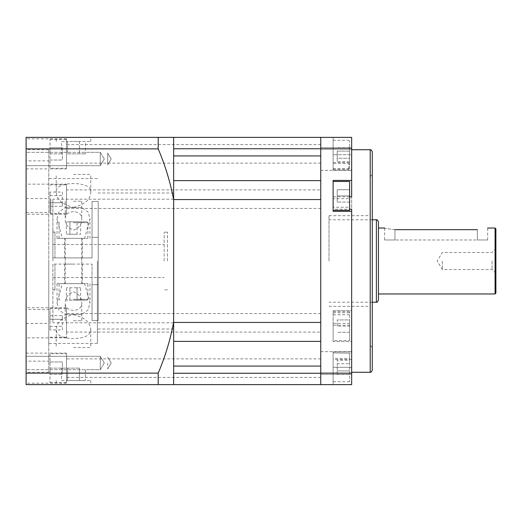 <?xml version="1.0" encoding="UTF-8"?>
<svg xmlns="http://www.w3.org/2000/svg" width="522" height="522" viewBox="0 0 522 522"><rect width="100%" height="100%" fill="white"/><g stroke="black" fill="none" stroke-linecap="round" stroke-linejoin="round"><path stroke-width="0.39" stroke-dasharray="2.61 1.96" d="M73.491 320.756L81.732 320.756L73.491 320.756M73.491 291.837C79.187 294.16 81.934 297.886 81.732 303.028C81.876 307.314 79.129 309.787 73.491 310.453C67.853 309.787 65.106 307.314 65.25 303.028C65.041 297.899 67.788 294.167 73.491 291.837M67.547 153.853L85.386 153.853L67.547 153.853L67.547 141.488L79.442 141.488L79.442 153.853L79.442 141.488L67.547 141.488L67.547 153.853M61.596 141.488L67.547 141.488L61.596 141.488L61.596 153.853M69.922 234.215L77.06 234.215L66.353 234.215L69.922 234.215L69.922 221.85L77.06 221.85L69.922 221.85L69.922 234.215M80.629 221.85L77.06 221.85L77.06 234.215L80.629 234.215L77.06 234.215L77.06 221.85L80.629 221.85L80.629 234.215M320.756 374.326L320.756 351.658L320.756 374.326L351.665 374.326L351.665 351.658L351.665 374.326L351.665 351.658L351.665 374.326L320.756 374.326L320.756 351.658L320.756 374.326M98.221 201.42L98.221 320.58L98.221 201.42L92.035 201.42L98.221 201.42L98.221 320.58L98.221 284.673L92.035 284.673L92.035 320.58L92.035 264.093L92.035 284.673L98.221 284.673L98.221 201.42M50.001 361.968L62.366 361.968L62.366 374.326L62.366 361.968L50.001 361.968L50.001 368.147L62.366 368.147L50.001 368.147L50.001 374.326L50.001 361.968M349.603 189.708L337.238 189.708L337.238 195.887L337.238 189.708L349.603 189.708L349.603 195.887L337.238 195.887L337.238 202.066L337.238 195.887L349.603 195.887L349.603 189.708M394.932 229.68C381.641 227.879 381.641 227.879 394.932 229.68L477.356 229.68L477.356 239.983L384.629 239.983L394.932 239.983L394.932 229.68L394.932 239.983L487.659 239.983L477.356 239.983L477.356 229.68M378.45 228.029L378.45 293.971M495.078 293.971L495.078 228.029M62.366 147.674L62.366 160.032L62.366 147.674L50.001 147.674L50.001 153.853L50.001 147.674L62.366 147.674M50.001 153.853L62.366 153.853L50.001 153.853L50.001 160.032L50.001 153.853M79.442 368.147L61.596 368.147L79.442 368.147L79.442 380.512L79.442 368.147M85.386 380.512L67.547 380.512L67.547 368.147L67.547 380.512L85.386 380.512L85.386 368.147M320.756 147.674L320.756 170.342L320.756 147.674L351.665 147.674L351.665 170.342L351.665 147.674L351.665 170.342L351.665 147.674L320.756 147.674L320.756 170.342L320.756 147.674M73.491 264.093L64.63 264.093L73.491 264.093M73.491 283.668L87.918 283.668L73.491 283.668M333.121 162.525L351.665 162.525L351.665 154.675L333.121 154.675L333.121 137.371L351.665 137.371L351.665 154.675L351.665 137.371L333.121 137.371L333.121 170.133L333.121 154.675L351.665 154.675L351.665 170.133L333.121 170.1M62.366 329.956L62.366 326.387L62.366 329.956L50.001 329.956L50.001 326.387L50.001 329.956M50.001 326.387L62.366 326.387L62.366 319.249L62.366 326.387L50.001 326.387L50.001 319.249L62.366 319.249L62.366 315.68L62.366 319.249L50.001 319.249L50.001 315.68L50.001 326.387M328.997 261L328.997 215.671L328.997 261M97.392 261L97.392 343.424L97.392 261M173.637 261L173.637 193.003L173.637 261M349.603 202.066L337.238 202.066L349.603 202.066L349.603 195.887L349.603 202.066M50.001 168.273L50.001 139.426L50.001 168.273L66.483 168.273L66.483 139.426L66.483 168.273M50.001 374.326L62.366 374.326L50.001 374.326M50.001 353.727L50.001 382.574L50.001 353.727L66.483 353.727L66.483 382.574L66.483 353.727M173.637 148.796L173.637 199.652L173.637 137.371L173.637 180.638L173.637 137.371L158.192 137.371L158.192 148.874C165.167 165.246 170.316 182.171 173.637 199.652L173.637 341.362L320.756 341.362L320.756 384.629L320.756 341.362L173.637 341.362L173.637 384.629L320.756 384.629L320.756 373.126L351.665 373.126L351.665 384.629L351.665 351.867L333.121 351.867L333.121 384.629L333.121 352.898L349.603 353.172L333.121 352.898M337.238 326.113L337.238 319.934L337.238 326.113L349.603 326.113L349.603 332.292L349.603 326.113L337.238 326.113M349.603 332.292L337.238 332.292L349.603 332.292M173.637 199.561L173.637 322.348C170.316 339.829 165.167 356.754 158.192 373.126L158.192 384.629L173.637 384.629L173.637 322.348L320.756 322.439L320.756 199.561L173.637 199.561L173.637 180.638L320.756 180.638L320.756 155.915L320.756 199.561L320.756 180.638L173.637 180.638L320.756 180.638M62.366 192.044L62.366 195.613L62.366 192.044L50.001 192.044L50.001 195.613L50.001 192.044M50.001 195.613L62.366 195.613L62.366 202.751L62.366 195.613L50.001 195.613L50.001 202.751L62.366 202.751L62.366 206.32L62.366 202.751L50.001 202.751L50.001 206.32L50.001 195.613M61.596 380.512L67.547 380.512L61.596 380.512L61.596 368.147M158.192 384.629L26.1 384.629L26.1 137.371L158.192 137.371M73.491 384.629L90.75 384.629L73.491 384.629M320.756 148.744L320.756 137.371L320.756 155.915L320.756 148.744L173.637 148.744M73.491 347.541L90.75 347.541L73.491 347.541M73.491 257.907L64.63 257.907L73.491 257.907M84.603 283.668L57.009 283.668L84.603 283.668L89.973 303.028L88.179 309.879L81.863 314.407L65.119 314.407L58.81 309.885L57.009 303.028L62.386 283.668M173.637 373.204L173.637 384.629M173.637 373.256L320.756 373.256M48.768 261L48.768 343.424L48.768 261M73.491 314.622C84.76 317.396 90.508 322.465 90.75 329.832C90.299 335.489 84.544 338.373 73.491 338.491C62.451 338.38 56.702 335.496 56.232 329.832C56.474 322.459 62.229 317.389 73.491 314.622M73.491 207.378C84.76 204.604 90.508 199.535 90.75 192.168C93.294 180.723 53.759 180.677 56.232 192.168C56.474 199.541 62.229 204.611 73.491 207.378M337.238 151.106L337.238 158.244L337.238 151.106L349.603 151.106L349.603 158.244L337.238 158.244L337.238 161.813L337.238 158.244L349.603 158.244L349.603 161.813L349.603 147.537L349.603 151.106L337.238 151.106M349.603 147.537L337.238 147.537M73.491 174.459L90.75 174.459L73.491 174.459M370.209 261L370.209 345.479L370.209 261M50.001 160.032L62.366 160.032L50.001 160.032M351.665 211.338L333.121 211.338L333.121 209.198L349.603 209.198M349.603 374.463L349.603 363.756L349.603 370.894L337.238 370.894L337.238 363.756L337.238 374.463L337.238 370.894L349.603 370.894L349.603 374.463L337.238 374.463M349.603 360.187L349.603 363.756L337.238 363.756L337.238 360.187L337.238 363.756L349.603 363.756L349.603 360.187L337.238 360.187M164.156 261L164.156 232.153L164.156 261M167.451 261L167.451 232.153L167.451 261M26.1 369.674L26.1 356.311L26.1 369.674L26.1 356.311L26.1 369.674L87.918 369.674L26.1 369.674M26.1 152.326L26.1 165.689L26.1 152.326L26.1 165.689L26.1 152.326L87.918 152.326L26.1 152.326M48.768 372.271L26.1 372.271L26.1 307.771L26.1 309.507L48.768 309.507L48.768 372.271L48.768 149.729L48.768 309.507M26.1 372.271L26.1 361.139L48.768 361.139M48.768 149.729L26.1 149.729L26.1 361.139M26.1 149.729L26.1 160.861L48.768 160.861M26.1 309.507L26.1 160.861M73.491 137.371L90.75 137.371L73.491 137.371M26.1 353.12L48.768 353.12M66.483 361.139L66.483 383.187L66.483 361.139M66.483 184.142L66.483 214.229L66.483 184.142L26.1 184.142M26.1 198.588L48.768 198.588M26.1 212.493L48.768 212.493M66.483 199.182L66.483 213.609L66.483 199.182M66.483 153.853L66.483 138.813L66.483 153.853M26.1 168.88L48.768 168.88M26.1 323.412L48.768 323.412M66.483 309.507L66.483 337.858L66.483 309.507M66.483 322.818L66.483 308.391L66.483 322.818M73.491 141.488L90.75 141.488L73.491 141.488M492.057 261L492.057 269.515L492.057 261M442.323 261L442.323 269.515L442.323 261M495.9 228.858L495.9 293.142M495.9 273.365L492.057 269.515L442.323 269.515L437.208 261L442.323 252.485L492.057 252.485L495.9 248.635M73.491 380.512L90.75 380.512L73.491 380.512M320.756 373.126L320.756 148.874L351.665 148.874L351.665 310.662L333.121 310.662L333.121 341.564L351.665 341.564L351.665 373.126M349.603 319.934L349.603 326.113L349.603 319.934L337.238 319.934L349.603 319.934M73.491 221.85L87.089 221.85L73.491 221.85M158.192 148.874L26.1 148.874M26.1 373.126L158.192 373.126M73.491 238.332L87.918 238.332L73.491 238.332M173.637 322.439L173.637 341.362M73.491 300.15L87.089 300.15L73.491 300.15M77.06 300.15L66.353 300.15L77.06 300.15L77.06 287.785L80.629 287.785L66.353 287.785L77.06 287.785L77.06 300.15M349.603 165.011L349.603 141.077L349.603 168.273L349.603 165.011L348.781 163.588L333.121 163.588M84.603 238.332L57.009 238.332L84.603 238.332L89.973 218.972L88.179 212.121L81.863 207.593L65.119 207.593L58.81 212.115L57.009 218.972L62.386 238.332M50.001 322.818L50.001 308.391L50.001 322.818M52.885 264.093L52.885 322.818L52.885 264.093L92.035 264.093L52.885 264.093M85.386 141.488L79.442 141.488L85.386 141.488L85.386 153.853M92.035 320.58L92.035 264.093L92.035 320.58L98.221 320.58L92.035 320.58M80.629 300.15L80.629 287.785M54.947 257.907L54.947 232.153L54.947 257.907L52.885 257.907L92.035 257.907L54.947 257.907M52.885 257.907L52.885 230.091L52.885 257.907L92.035 257.907L92.035 201.42L92.035 257.907L52.885 257.907L52.885 199.182L52.885 257.907M81.863 314.407L65.119 314.407M173.637 137.371L351.665 137.371L351.665 148.874M69.922 221.85L66.353 221.85L69.922 221.85M372.271 370.209L372.271 151.791M372.271 261L372.271 347.541L372.271 261M349.603 196.827L333.121 196.827L333.121 198.667L333.121 181.467L333.121 209.198M333.121 196.827L333.121 180.436L351.665 180.436M66.353 221.85L66.353 234.215M92.035 237.327L92.035 201.42L92.035 257.907L92.035 237.327L98.221 237.327L92.035 237.327M349.603 352.898L349.603 381.745L349.603 358.412L333.121 358.412M69.922 300.15L69.922 287.785L69.922 300.15M66.353 300.15L66.353 287.785M333.121 168.828L348.781 168.828L349.603 167.249M349.603 161.813L337.238 161.813M50.001 199.182L50.001 212.787L50.001 199.182M351.665 341.564L351.665 325.173L333.121 325.173L333.121 341.564L351.665 341.564M333.121 384.629L351.665 384.629L351.665 325.173M333.121 312.802L351.665 312.802L351.665 310.662L333.121 310.662L333.121 340.533L333.121 323.333L349.603 323.333L349.603 340.533L333.121 340.533M349.603 181.467L349.603 198.667L333.121 198.667M349.603 210.314L349.603 207.234L333.121 207.234M349.603 340.533L349.603 311.686L349.603 314.766L333.121 314.766M349.603 314.766L349.603 323.333M50.001 206.32L62.366 206.32M333.121 325.173L333.121 323.333M73.491 201.244L81.732 201.244L73.491 201.244M73.491 230.163C79.187 227.84 81.934 224.114 81.732 218.972C81.876 214.686 79.129 212.213 73.491 211.547C67.853 212.213 65.106 214.686 65.25 218.972C65.041 224.101 67.788 227.833 73.491 230.163M50.001 315.68L62.366 315.68M349.603 358.412L349.603 353.172M351.665 209.198L351.665 351.9M333.121 351.9L333.121 353.172M351.665 359.475L333.121 359.475M351.665 312.802L351.665 170.1M351.665 162.525L351.665 196.827M349.603 207.234L349.603 198.667M81.863 207.593L65.119 207.593M54.947 264.093L54.947 289.847L54.947 264.093M320.756 148.874L320.756 137.371M378.45 221.85L378.45 300.15M87.918 165.689L26.1 165.689L100.276 165.689L100.276 152.326L100.276 165.689L100.276 152.326L100.276 165.689L87.918 165.689M87.918 356.311L26.1 356.311L100.276 356.311L100.276 369.674L100.276 356.311L100.276 369.674L100.276 356.311L87.918 356.311M104.296 362.992L100.276 369.674L87.918 369.674L100.276 369.674L104.296 362.992L100.276 356.311L104.296 362.992M104.296 159.008L100.276 152.326L87.918 152.326L100.276 152.326L104.296 159.008L100.276 165.689L104.296 159.008M52.885 261L52.885 232.153L52.885 261M320.756 384.629L351.665 384.629M107.695 362.992L107.695 368.865L107.695 362.992M107.695 153.135L107.695 164.88L107.695 153.135L107.695 159.008L107.695 153.135L111.225 159.008L107.695 164.88L107.695 159.008L107.695 164.88L111.225 159.008L107.695 153.135M66.483 332.09L66.483 313.546L66.483 332.09L320.756 332.09L320.756 313.546L320.756 332.09M320.756 153.853L320.756 163.125L320.756 153.853M320.756 368.147L320.756 358.875L320.756 368.147M66.483 368.147L66.483 358.875L66.483 368.147M66.483 189.91L66.483 208.454L66.483 189.91L320.756 189.91L320.756 208.454L320.756 189.91M376.388 302.212L376.388 219.788M73.491 299.328L87.918 299.328L73.491 299.328M173.637 155.915L320.756 155.915M73.491 222.672L87.918 222.672L73.491 222.672M351.665 367.325L333.121 367.325L351.665 367.325M50.823 199.182L50.823 213.609L50.823 199.182M348.781 168.828L348.781 163.588M173.637 366.085L320.756 366.085M370.209 372.271L370.209 149.729M81.732 320.756L81.732 303.028M65.25 320.756L65.25 303.028M320.756 351.658L351.665 351.658L320.756 351.658M384.629 228.029L384.629 239.983M320.756 170.342L351.665 170.342L320.756 170.342M64.63 264.093L64.63 283.668M82.352 264.093L82.352 283.668M372.271 219.788L328.997 219.788M372.271 302.212L328.997 302.212M173.637 193.003L97.392 193.003M173.637 328.997L97.392 328.997M50.001 382.574L66.483 382.574M50.001 139.426L66.483 139.426M65.25 257.907L65.25 283.668M81.732 257.907L81.732 283.668M57.009 283.668L57.009 303.028M89.973 283.668L89.973 303.028M97.392 178.576L48.768 178.576M97.392 343.424L48.768 343.424M87.089 300.15L87.918 299.328L87.918 283.668M59.893 300.15L59.071 299.328L59.071 283.668M167.451 232.153L164.156 232.153M167.451 289.847L164.156 289.847M66.483 353.107L48.768 353.107M66.483 383.187L26.1 383.187M66.483 214.229L26.1 214.229M66.483 138.813L26.1 138.813M66.483 168.893L48.768 168.893M66.483 307.771L26.1 307.771M66.483 337.858L26.1 337.858M90.75 141.488L90.75 137.371M56.232 141.488L56.232 137.371M56.232 380.512L56.232 384.629M90.75 380.512L90.75 384.629M56.232 329.832L56.232 347.541M90.75 329.832L90.75 347.541M90.75 192.168L90.75 174.459M56.232 192.168L56.232 174.459M59.071 238.332L59.071 222.672L59.893 221.85M87.918 238.332L87.918 222.672L87.089 221.85M89.973 238.332L89.973 218.972M57.009 238.332L57.009 218.972M333.121 351.867L351.665 351.867M487.659 239.983L487.659 228.029M52.885 232.153L54.947 232.153L52.885 230.091M328.997 306.329L370.209 306.329M328.997 215.671L370.209 215.671M50.001 212.787L50.823 213.609L66.483 213.609M50.001 185.584L50.823 184.762L66.483 184.762M82.352 257.907L82.352 238.332M64.63 257.907L64.63 238.332M349.603 381.745L333.121 381.745M50.001 337.238L66.483 337.238M50.001 308.391L66.483 308.391M333.121 169.102L348.781 169.102L349.603 168.273M333.121 140.255L348.781 140.255L349.603 141.077M81.732 264.093L81.732 238.332M65.25 264.093L65.25 238.332M349.603 311.686L333.121 311.686M370.209 345.479L372.271 347.541M370.209 176.521L372.271 174.459M65.25 201.244L65.25 218.972M81.732 201.244L81.732 218.972M52.885 289.847L54.947 289.847L52.885 291.909M173.637 199.182L52.885 199.182M173.637 322.818L52.885 322.818M333.121 170.133L351.665 170.133M52.885 277.482L164.156 277.482M52.885 244.518L164.156 244.518M111.225 362.992L107.695 357.12L111.225 362.992L107.695 368.865L111.225 362.992M320.756 313.546L66.483 313.546M320.756 144.581L66.483 144.581M320.756 163.125L66.483 163.125M320.756 358.875L66.483 358.875M320.756 377.419L66.483 377.419M320.756 208.454L66.483 208.454"/><path stroke-width="0.78" d="M394.932 229.68C381.641 227.879 381.641 227.879 394.932 229.68L477.356 229.68C490.647 227.879 490.647 227.879 477.356 229.68C490.647 227.879 490.647 227.879 477.356 229.68M495.078 293.971L495.9 293.142L495.9 228.858L495.078 228.029L495.078 293.971L378.45 293.971L378.45 228.029L384.629 228.029M173.637 373.204L173.637 341.362L173.637 373.256L320.756 373.256M173.637 341.362L320.756 341.362L173.637 341.362L173.637 322.439L320.756 322.439L320.756 199.561L173.637 199.561L173.637 180.638L320.756 180.638M173.637 373.256L173.637 384.629L158.192 384.629L158.192 373.126C165.167 356.754 170.316 339.829 173.637 322.348L173.637 199.652C170.316 182.171 165.167 165.246 158.192 148.874L158.192 137.371L26.1 137.371L26.1 384.629L158.192 384.629M158.192 373.126L26.1 373.126M26.1 148.874L158.192 148.874M173.637 148.796L173.637 180.638L173.637 137.371L320.756 137.371L320.756 373.126L351.665 373.126L351.665 211.338L333.121 211.338L333.121 180.436L351.665 180.436L351.665 196.827L349.603 196.827M173.637 148.744L320.756 148.744M320.756 373.126L320.756 384.629L351.665 384.629L351.665 373.126M351.665 211.338L351.665 209.198L349.603 209.198M158.192 137.371L173.637 137.371M173.637 322.439L173.637 199.561M372.271 261L372.271 370.209C371.325 372.029 370.64 372.715 370.209 372.271L370.209 149.729C370.64 149.285 371.325 149.971 372.271 151.791L372.271 261M333.121 210.314L349.603 210.314L349.603 181.467L333.121 181.467M351.665 384.629L333.121 384.629M173.637 384.629L320.756 384.629M376.388 302.212C376.819 302.662 377.51 301.97 378.45 300.15L378.45 221.85C377.51 220.03 376.819 219.338 376.388 219.788L376.388 302.212L372.271 302.212M351.665 180.436L351.665 137.371L320.756 137.371M320.756 148.874L351.665 148.874M173.637 155.915L320.756 155.915M173.637 366.085L320.756 366.085M495.078 228.029L487.659 228.029M376.388 219.788L372.271 219.788M351.665 372.271L370.209 372.271M351.665 149.729L370.209 149.729"/></g></svg>
